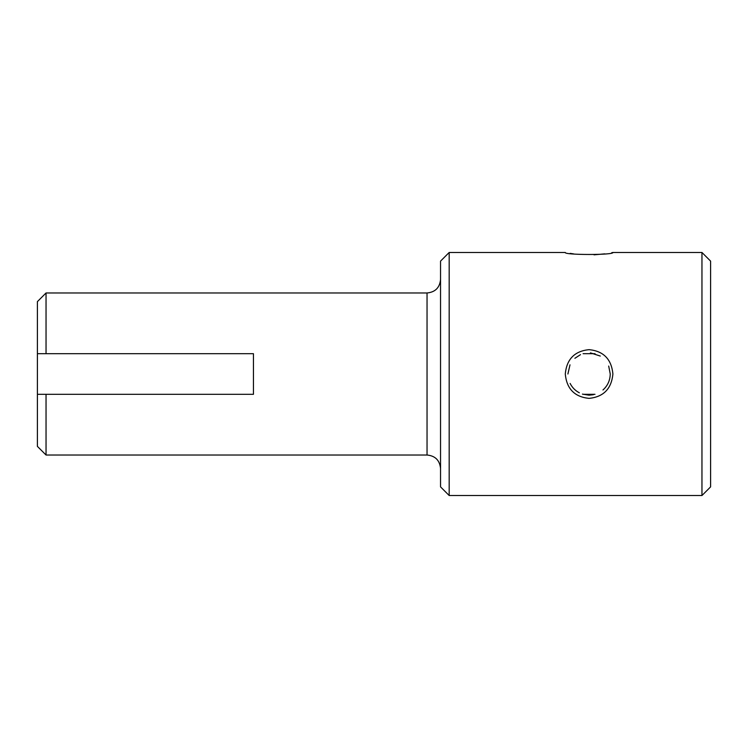 <?xml version="1.0" encoding="UTF-8"?>
<svg xmlns="http://www.w3.org/2000/svg" width="748" height="748" viewBox="0 0 748 748"><rect width="100%" height="100%" fill="white"/><g stroke="black" fill="none" stroke-linecap="round" stroke-linejoin="round"><path stroke-width="1.12" d="M582.43 394.103L589.069 395.196L593.435 394.71M589.078 398.375C603.543 396.908 611.481 388.773 612.902 374C611.481 359.218 603.533 351.102 589.078 349.643C574.586 351.093 566.657 359.218 565.282 374C566.657 388.801 574.586 396.926 589.078 398.375M449.183 252.478L440.544 261.117L440.544 486.883L449.183 495.522L449.183 252.478L565.273 252.478C563.805 255.115 614.342 255.161 612.883 252.478L611.705 252.712M612.883 252.478L701.961 252.478L701.961 495.522L449.183 495.522M573.566 253.881L570.163 253.376M604.814 253.853L594.024 254.825M602.963 389.979C607.647 385.772 610.078 380.452 610.246 374L608.694 366.043M600.279 356.048L590.424 352.869M580.495 354.646L574.875 358.301M569.995 364.818L567.9 374M570.126 383.444C572.211 387.558 575.296 390.68 579.363 392.812M46.039 292.982L37.4 301.622L37.4 353.692L46.039 353.692L46.039 292.982L427.043 292.982L427.043 455.018C435.243 455.822 439.74 460.319 440.544 468.519M46.039 455.018L46.039 394.308L37.4 394.308L37.4 446.378L46.039 455.018L427.043 455.018M46.039 353.692L253.45 353.692L253.45 394.308L46.039 394.308M701.961 495.522L710.6 486.883L710.6 261.117L701.961 252.478M595.053 353.692L583.103 353.692M583.103 394.308L594.997 394.308M37.4 394.308L37.4 353.692M427.043 292.982C435.243 292.178 439.74 287.681 440.544 279.481"/></g></svg>
